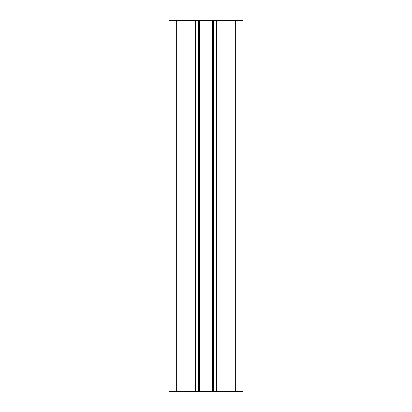 <?xml version="1.0" encoding="UTF-8"?>
<svg xmlns="http://www.w3.org/2000/svg" width="412" height="412" viewBox="0 0 412 412"><rect width="100%" height="100%" fill="white"/><g stroke="black" fill="none" stroke-linecap="round" stroke-linejoin="round"><path stroke-width="0.62" d="M176.336 391.4L176.336 20.6L168.92 20.6L168.92 391.4L198.399 391.4L198.399 20.6L243.08 20.6L243.08 391.4L243.08 20.6M176.336 20.6L198.399 20.6L198.399 391.4L213.601 391.4L213.601 20.6M213.601 391.4L243.08 391.4M195.618 391.4L195.618 20.6M199.681 391.4L199.681 20.6M212.319 391.4L212.319 20.6M216.382 391.4L216.382 20.6M235.664 391.4L235.664 20.6"/></g></svg>
